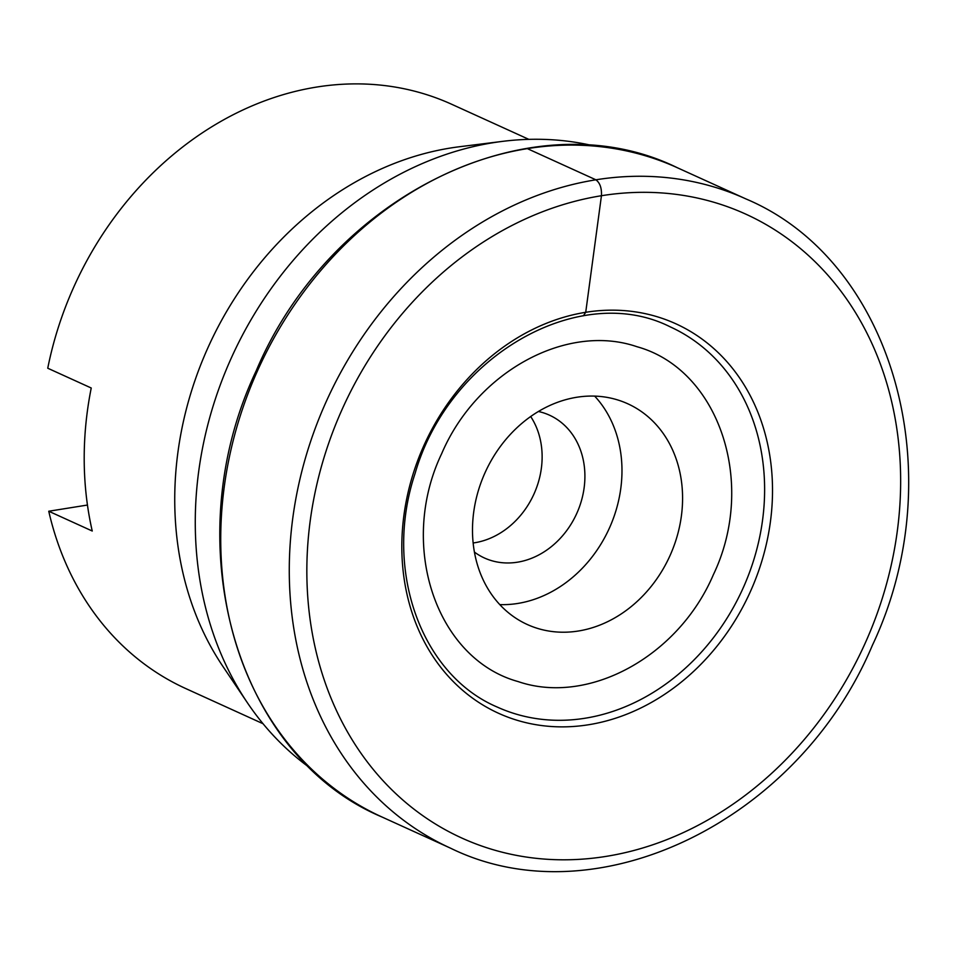 <?xml version="1.0" encoding="UTF-8"?>
<svg xmlns="http://www.w3.org/2000/svg" width="955" height="955" viewBox="0 0 955 955"><rect width="100%" height="100%" fill="white"/><g stroke="black" fill="none" stroke-linecap="round" stroke-linejoin="round"><path stroke-width="1.43" d="M528.831 139.358L451.631 104.25A320.987 268.283 -65.5 0 0 73.726 287.157A320.987 268.283 -65.5 0 0 47.75 368.224L91.238 388.005A320.987 268.283 114.5 0 0 89.889 395.095A320.987 268.283 114.5 0 0 90.797 524.355A320.987 268.283 114.5 0 0 92.241 531.016L48.753 511.235L87.454 505.04M263.043 723.723L185.843 688.603A320.987 268.283 -65.5 0 1 48.753 511.235M247.417 702.785L223.016 666.59A320.987 268.283 -65.5 0 1 207.76 348.109A320.987 268.283 -65.5 0 1 459.474 146.736L502.784 141.34A346.665 289.747 114.5 0 0 230.931 358.829A346.665 289.747 114.5 0 0 247.417 702.785A346.665 289.747 114.5 0 0 310.721 768.465M593.891 145.9A346.665 289.747 114.5 0 0 502.784 141.34M530.682 416.511A78.465 65.585 -65.5 0 1 534.06 493.831A78.465 65.585 -65.5 0 1 473.155 542.977M538.393 411.486A78.465 65.585 -65.5 0 1 549.423 415.15A78.465 65.585 -65.5 0 1 576.832 513.289A78.465 65.585 -65.5 0 1 484.448 557.995A78.465 65.585 -65.5 0 1 474.444 552.097M594.655 396.098A121.261 101.349 -65.5 0 1 609.505 527.864A121.261 101.349 -65.5 0 1 499.823 604.611M713.361 574.719C757.148 483.218 719.043 369.394 636.997 346.725C566.637 322.539 476.593 371.805 441.711 453.565C397.925 545.066 436.029 658.89 518.076 681.56C588.447 705.745 678.492 656.479 713.361 574.719M484.973 472.856A121.261 101.349 -65.5 0 1 627.745 403.762A121.261 101.349 -65.5 0 1 670.1 555.428A121.261 101.349 -65.5 0 1 527.327 624.522A121.261 101.349 -65.5 0 1 484.973 472.856M583.398 315.819L585.725 312.273L601.447 195.691C601.817 188.051 599.943 182.751 595.813 179.767L527.279 148.598L525.178 148.944M450.557 848.183A356.645 298.091 -65.5 0 1 325.977 402.127A356.645 298.091 -65.5 0 1 745.879 198.903L677.346 167.734A356.645 298.091 -65.5 0 0 257.432 370.958A356.645 298.091 -65.5 0 0 382.012 817.014L450.557 848.183C596.111 919.629 798.237 821.276 872.333 645.425C953.233 474.695 893.916 261.169 745.879 198.903M866.472 640.28A342.75 286.464 -65.5 0 1 465.515 839.684A342.75 286.464 -65.5 0 1 341.019 411.844A342.75 286.464 -65.5 0 1 741.975 212.44A342.75 286.464 -65.5 0 1 866.472 640.28M760.586 565.097A213.968 178.836 -65.5 0 1 521.788 721.61A213.968 178.836 -65.5 0 1 413.754 471.937A213.968 178.836 -65.5 0 1 652.552 315.425A213.968 178.836 -65.5 0 1 760.586 565.097M753.495 560.776A208.847 174.562 -65.5 0 1 497.245 707.058C420.869 674.696 383.062 569.144 415.103 473.394C449.077 355.236 579.852 281.236 670.183 326.837A208.847 174.562 -65.5 0 1 753.495 560.776M677.346 167.734C532.52 96.539 330.514 194.665 256.262 370.659C175.183 541.676 234.596 755.13 382.012 817.014"/></g></svg>
